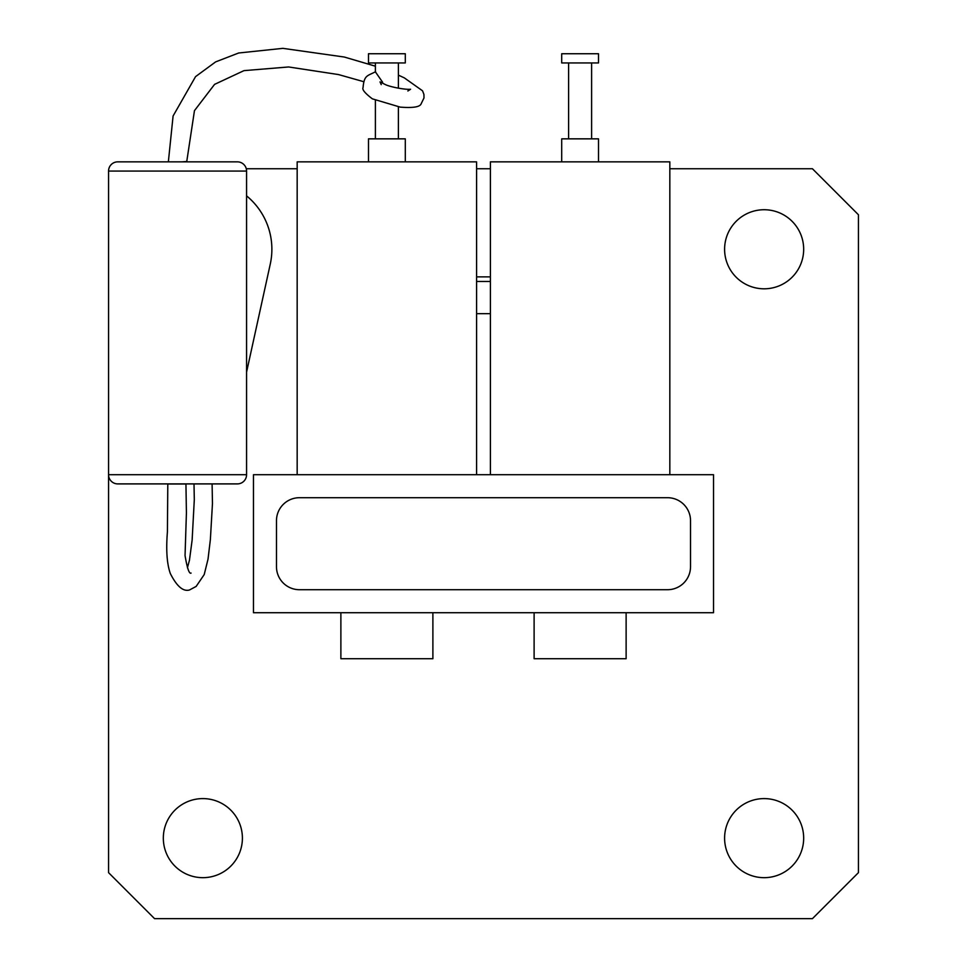 <?xml version="1.0" encoding="UTF-8"?>
<svg xmlns="http://www.w3.org/2000/svg" width="967" height="967" viewBox="0 0 967 967"><rect width="100%" height="100%" fill="white"/><g stroke="black" fill="none" stroke-linecap="round" stroke-linejoin="round"><path stroke-width="1.45" d="M191.091 573.068C189.242 574.217 187.235 568.403 185.048 555.614L186.413 512.933L185.942 484.008L167.799 484.008L167.412 531.91C165.949 550.054 166.916 563.942 170.337 573.552C176.78 586.316 183.15 591.792 189.459 589.991L196.144 586.425L204.218 574.555L208.014 559.192L210.371 539.598L212.462 503.565L212.099 483.899M246.573 372.09L270.276 264.051A69.008 69.008 0 0 0 246.573 195.866M626.12 612.715L626.12 658.72L534.11 658.72L534.11 612.715M432.89 612.715L432.89 658.72L340.88 658.72L340.88 612.715M724.597 838.135A39.538 39.538 0 0 0 764.135 877.673A39.538 39.538 0 0 0 803.674 838.135A39.538 39.538 0 0 0 764.135 798.597A39.538 39.538 0 0 0 724.597 838.135M724.597 249.268A39.538 39.538 0 0 0 764.135 288.807A39.538 39.538 0 0 0 803.674 249.268A39.538 39.538 0 0 0 764.135 209.73A39.538 39.538 0 0 0 724.597 249.268M163.326 838.135A39.538 39.538 0 0 0 202.865 877.673A39.538 39.538 0 0 0 242.403 838.135A39.538 39.538 0 0 0 202.865 798.597A39.538 39.538 0 0 0 163.326 838.135M561.706 53.741L598.513 53.741L598.513 62.94L561.706 62.94L561.706 53.741M368.487 53.741L405.294 53.741L405.294 62.94L368.487 62.94L368.487 53.741M568.608 62.94L568.608 138.849M591.611 62.94L591.611 138.849M561.706 161.852L561.706 138.849L598.513 138.849L598.513 161.852M368.487 161.852L368.487 138.849L405.294 138.849L405.294 161.852M476.598 276.876L490.402 276.876M490.402 281.47L476.598 281.47M476.598 313.671L490.402 313.671M490.402 474.7L490.402 161.852L669.829 161.852L669.829 474.7M297.171 474.7L297.171 161.852L476.598 161.852L476.598 474.7M375.389 62.94L375.389 71.848L382.618 82.255M375.389 100.363L375.389 138.849M398.392 62.94L398.392 88.178M398.392 106.854L398.392 138.849M246.573 171.062L108.558 171.062L108.558 474.7A9.199 9.199 0 0 0 117.756 483.899L237.374 483.899A9.199 9.199 0 0 0 246.573 474.7L246.573 171.062A9.199 9.199 0 0 0 237.374 161.852L181.736 161.852L186.752 161.501L194.464 110.649L214.577 84.371L243.962 70.639L288.601 66.965L338.523 74.568L363.592 81.651M108.558 171.062A9.199 9.199 0 0 1 117.756 161.852L237.374 161.852M174.749 161.852L173.383 161.852L174.749 161.852M375.389 66.191L344.325 57.041L282.86 48.35L238.692 52.992L215.653 61.876L195.552 76.635L173.093 115.992L168.355 161.852L117.756 161.852M246.573 474.7L108.558 474.7L108.558 872.645L154.563 918.65L812.437 918.65L858.442 872.645L858.442 214.759L812.437 168.754L669.829 168.754M490.402 168.754L476.598 168.754M297.171 168.754L246.283 168.754M253.475 612.715L713.525 612.715L713.525 474.7L253.475 474.7L253.475 612.715M667.52 589.713A23.003 23.003 0 0 0 690.523 566.71L690.523 520.705A23.003 23.003 0 0 0 667.52 497.703L299.48 497.703A23.003 23.003 0 0 0 276.477 520.705L276.477 566.71A23.003 23.003 0 0 0 299.48 589.713L667.52 589.713M398.392 75.136L404.339 77.88L422.543 90.813L423.921 94.452L424.005 97.933L421.213 103.65C420.149 106.974 413.151 108.135 400.217 107.119L372.355 98.839C365.018 93.255 361.924 89.508 363.06 87.562C364.16 74.991 367.327 76.091 375.595 71.703M407.869 90.983L410.588 89.242C405.838 89.871 390.861 87.151 385.555 84.673L380.019 81.893L381.24 84.612M187.429 567.762L189.447 560.304L192.131 540.07L194.307 499.613L194.004 483.899"/></g></svg>
